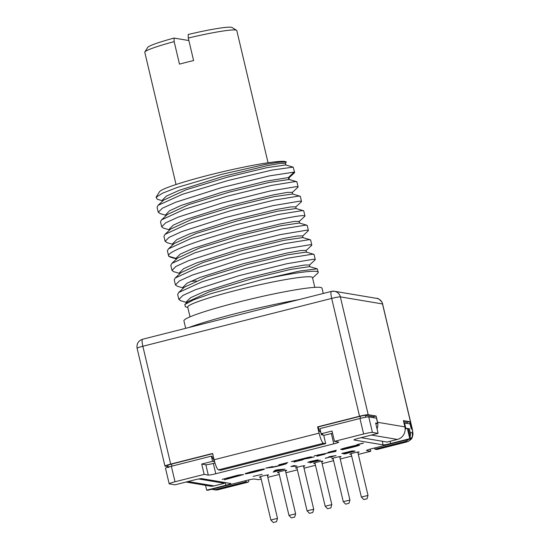 <?xml version="1.0" encoding="UTF-8"?>
<svg xmlns="http://www.w3.org/2000/svg" width="550" height="550" viewBox="0 0 550 550"><rect width="100%" height="100%" fill="white"/><g stroke="black" fill="none" stroke-linecap="round" stroke-linejoin="round"><path stroke-width="0.82" d="M283.711 463.561L283.532 464.344A14.438 1.189 166.7 0 1 273.556 466.874L271.844 466.565M275.399 471.116L276.299 470.154L280.692 469.776L275.399 471.116L275.213 470.319M343.991 453.056L351.863 451.275L344.898 453.207L343.956 452.897M353.024 451.474L346.259 453.434L345.283 453.269L352.976 451.261M261.174 479.036L258.514 479.71L254.382 479.016A6.469 0.529 -13.3 0 0 246.902 480.356L207.618 490.304L206.683 490.146L225.871 485.286L225.232 482.584M169.173 483.787L165.509 468.291A7.611 0.626 -13.3 0 1 171.353 466.276L175.017 481.772A7.611 0.626 166.7 0 0 169.173 483.787A7.611 0.626 166.7 0 0 169.338 483.869L175.017 484.825L194.198 479.964A6.469 0.529 -13.3 0 1 201.678 478.624L230.697 483.505A6.469 0.529 -13.3 0 1 230.842 483.574A6.469 0.529 -13.3 0 1 225.871 485.286M175.017 481.772L204.16 474.389L208.292 475.083L205.851 464.75A6.469 0.529 166.7 0 0 213.331 463.416L214.988 462.997M334.482 441.361L332.042 431.035L321.179 433.785L319.962 428.615L359.961 418.481A7.611 0.626 -13.3 0 1 368.761 416.907L372.426 432.403A7.611 0.626 166.7 0 0 363.626 433.978L334.482 441.361L338.621 442.056A6.469 0.529 -13.3 0 1 338.759 442.131A6.469 0.529 -13.3 0 1 333.788 443.843L215.779 473.749A6.469 0.529 -13.3 0 1 208.292 475.083M372.426 432.403L378.104 433.359L358.916 438.219A6.469 0.529 -13.3 0 0 353.946 439.931A6.469 0.529 -13.3 0 0 354.09 440.007L383.109 444.881L382.243 441.237M358.318 454.417L370.734 451.275L366.603 450.581A6.469 0.529 -13.3 0 1 366.465 450.505A6.469 0.529 -13.3 0 1 371.429 448.793L410.712 438.845L409.771 438.687L390.589 443.547A6.469 0.529 -13.3 0 1 383.109 444.881M351.684 456.101L340.216 459.009M333.582 460.687L322.121 463.595M315.48 465.279L304.019 468.181M297.378 469.865L285.918 472.766M279.276 474.451L267.816 477.352M355.053 451.069L351.801 451.021L341.839 453.434L344.877 453.942L355.053 451.069M262.151 474.368L253.151 476.369L262.151 474.368M309.726 461.601L307.732 462.378L316.387 460.24L309.767 462.846L320.354 460.164L311.795 462.192L318.154 459.793L309.726 461.601M297.007 466.077L293.961 465.568L290.888 466.538L297.007 466.077M325.325 458.288L330.089 457.078L331.141 457.256L332.331 456.954L331.279 456.775L336.05 455.572L329.972 456.555L328.776 456.857L329.828 457.036L325.298 458.184M277.221 469.81L274.863 470.408L273.199 472.106L284.969 469.129L277.221 469.81M357.892 452.595A4.758 0.392 166.7 0 0 359.123 452.024A4.758 0.392 166.7 0 0 359.019 451.976A4.758 0.392 166.7 0 0 353.959 452.849A4.758 0.392 166.7 0 0 349.869 454.217A4.758 0.392 166.7 0 0 349.972 454.266A4.758 0.392 166.7 0 0 351.223 454.169M339.79 457.181A4.758 0.392 166.7 0 0 341.021 456.617A4.758 0.392 166.7 0 0 340.918 456.562A4.758 0.392 166.7 0 0 335.857 457.435A4.758 0.392 166.7 0 0 331.767 458.803A4.758 0.392 166.7 0 0 331.87 458.851A4.758 0.392 166.7 0 0 333.121 458.762M321.688 461.773A4.758 0.392 166.7 0 0 322.919 461.203A4.758 0.392 166.7 0 0 322.816 461.147A4.758 0.392 166.7 0 0 317.756 462.021A4.758 0.392 166.7 0 0 313.665 463.389A4.758 0.392 166.7 0 0 313.768 463.444A4.758 0.392 166.7 0 0 315.026 463.348M303.586 466.359A4.758 0.392 166.7 0 0 304.824 465.788A4.758 0.392 166.7 0 0 304.721 465.733A4.758 0.392 166.7 0 0 299.661 466.606A4.758 0.392 166.7 0 0 295.563 467.974A4.758 0.392 166.7 0 0 295.666 468.029A4.758 0.392 166.7 0 0 296.924 467.933M285.484 470.944A4.758 0.392 166.7 0 0 286.722 470.374A4.758 0.392 166.7 0 0 286.619 470.319A4.758 0.392 166.7 0 0 281.559 471.192A4.758 0.392 166.7 0 0 277.461 472.56A4.758 0.392 166.7 0 0 277.564 472.615A4.758 0.392 166.7 0 0 278.822 472.519M267.382 475.53A4.758 0.392 166.7 0 0 268.62 474.959A4.758 0.392 166.7 0 0 268.517 474.911A4.758 0.392 166.7 0 0 263.457 475.784A4.758 0.392 166.7 0 0 259.366 477.146A4.758 0.392 166.7 0 0 259.469 477.201A4.758 0.392 166.7 0 0 260.721 477.104M363.522 443.039L356.929 444.654L363.522 443.039M222.159 479.387L225.06 478.651L224.476 479.799L243.567 474.533L237.469 475.276L222.159 479.387M246.317 473.248A4.379 0.358 166.7 0 0 245.107 473.797A4.379 0.358 166.7 0 0 247.699 473.522A14.438 1.189 166.7 0 0 263.189 469.624A4.613 0.378 166.7 0 0 264.488 469.04A4.613 0.378 166.7 0 0 261.491 469.384A14.878 1.224 166.7 0 0 246.317 473.248M271.893 466.785L265.753 468.112L273.116 467.211A17.27 1.423 166.7 0 0 285.051 464.186L286.626 463.561L285.484 463.341L287.836 462.516L278.788 464.805L283.848 464.2L283.697 463.567M303.036 459.731L298.602 460.508L305.484 458.769A6.469 0.529 166.7 0 0 314.167 456.871L308.426 458.019A4.187 0.344 166.7 0 0 311.596 456.926A4.187 0.344 166.7 0 0 306.659 457.744L291.459 461.594L294.896 460.955L296.381 461.203L293.989 462.021L303.036 459.731M335.981 451.385L333.994 451.048L336.346 450.223L328.02 452.334L331.464 451.688L332.867 451.928L314.263 455.819L317.707 455.173L319.144 455.421L316.793 456.246L325.119 454.135L321.681 454.774L320.279 454.541L335.981 451.385M356.957 445.493L356.51 445.961A19.119 1.574 166.7 0 1 344.252 448.958L341.639 449.584L342.499 449.728L344.877 449.061A19.003 1.561 166.7 0 0 357.851 445.837L359.611 445.156L355.616 445.803L344.252 448.607L343.221 448.772L343.661 448.346M357.019 445.775L344.616 448.745L340.629 449.391L342.341 448.717A19.003 1.561 166.7 0 1 355.328 445.479L357.706 444.812L358.566 444.957L355.953 445.582A19.119 1.574 166.7 0 0 343.716 448.587M357.727 444.51L362.856 443.252L357.727 444.51M359.487 444.077L362.251 443.527L359.48 444.043M240.838 474.567L240.976 475.145L240.068 475.454L227.329 478.686L239.58 475.372L239.449 474.822M240.976 475.145L239.58 475.372M239.346 474.842L238.501 475.454L227.562 478.225L237.964 475.159M239.415 475.138L238.019 475.372M248.71 473.082A11.77 0.969 166.7 0 0 261.346 469.899L260.631 469.796A12.217 1.004 166.7 0 0 248.174 472.973L248.71 473.082M308.928 457.229L307.835 457.944L298.059 460.419L307.154 457.621M309.004 457.538L307.209 457.834M360.821 443.699L359.143 444.022L360.821 443.699M354.331 451.44L354.234 451.055M353.348 451.77L353.217 451.22M344.877 453.942L344.699 453.172M352.969 451.213L352.88 450.849M352.447 451.371L352.344 450.931M295.24 466.524L295.054 465.754M330.089 457.078L329.966 456.562M329.828 457.036L329.732 456.617M331.141 457.256L331.018 456.734M275.364 471.233L275.151 470.332M274.966 471.659L274.704 470.566M367.043 498.768L367.957 495.454L361.364 497.062L363.749 499.565L367.043 498.768L363.715 499.551M339.666 456.658L349.931 500.074L343.269 501.662L332.998 458.232M348.906 503.326L345.613 504.137L348.906 503.326M330.839 507.939L327.511 508.729L330.839 507.939L331.753 504.625L325.16 506.241L314.896 462.818M303.462 465.829L313.727 509.252L307.065 510.826L309.444 513.329L312.737 512.524L309.409 513.315M285.361 470.415L295.625 513.837L288.97 515.426L278.699 471.989M294.601 517.089L291.308 517.901L294.601 517.089M276.54 521.702L277.454 518.389L270.861 519.998L273.247 522.5L276.54 521.702L273.212 522.486M204.16 474.389L201.719 464.056L212.582 461.306L214.122 461.567L213.359 458.336M201.719 464.056L205.851 464.75M323.757 435.435L331.347 433.51A6.469 0.529 166.7 0 0 332.551 433.194M321.179 433.785L322.768 434.067L321.303 434.569L320.506 431.179M214.569 461.533L214.122 461.567M378.104 433.359L375.657 423.026L377.685 423.369L375.849 423.837M405.158 428.904L407.33 428.354L405.116 428.257M410.712 438.845L408.265 428.512L409.317 428.691L408.368 428.931M171.353 466.276L211.358 456.136L212.582 461.306M211.358 456.136L212.039 456.252L212.719 458.494L213.751 458.232M320.561 431.166L319.516 431.434L318.154 426.951L317.611 426.862L359.535 416.233A7.487 0.619 166.7 0 1 368.197 414.686L376.097 416.013L373.567 416.659L365.688 415.332A4.943 0.406 166.7 0 0 359.968 416.357L318.154 426.951M376.097 416.013L377.582 422.29L404.882 426.882L403.404 420.606L409.64 421.658L411.311 429.021L410.011 423.844L403.982 423.067M368.761 416.907L376.468 418.206L377.685 423.369M320.361 431.214L321.461 434.768L323.689 435.146L325.696 443.63L323.469 443.259A10.079 1.925 -104.2 0 1 319.089 433.132L317.611 426.862M409.64 421.658L407.11 422.297L403.666 421.719M142.663 339.254A7.487 1.43 75.8 0 0 142.539 339.261A7.487 1.43 75.8 0 0 142.849 346.259L170.699 464.09L212.623 453.461L214.108 459.738A10.079 1.925 -104.2 0 0 218.488 469.865L220.708 470.236L325.696 443.63M170.699 464.09A7.487 0.619 166.7 0 0 164.945 466.07A7.487 0.619 166.7 0 0 165.11 466.152L168.321 466.689M212.678 453.681L171.359 464.152A4.943 0.406 166.7 0 0 167.564 465.472L168.829 467.507M198.694 478.967L224.352 483.285L224.146 482.405M185.996 482.041L209.942 486.069A10.367 10.141 -80.5 0 0 214.039 485.897L224.352 483.285M206.683 490.146L205.542 485.327M404.553 422.922L405.769 428.092M409.771 438.687L407.33 428.354M410.121 436.363A7.487 7.329 -80.5 0 0 410.217 432.493L409.317 428.691M373.478 417.704L373.567 416.659M377.582 422.29A10.367 10.141 99.5 0 1 377.032 428.828M404.882 426.882A10.367 10.141 99.5 0 1 397.396 439.436L387.076 442.049L361.075 437.676M407.021 423.342L407.11 422.297M248.861 479.882A11.797 2.255 -104.2 0 1 248.139 482.144A11.797 2.255 -104.2 0 1 247.94 482.151L245.953 481.821L245.678 480.659M410.217 432.493L412.211 432.829A4.304 0.825 -104.2 0 0 412.101 428.801A7.487 0.619 -13.3 0 1 412.266 428.883C412.933 432.424 413.105 434.576 412.789 435.325C411.868 437.553 413.222 438.804 406.993 441.891L377.011 449.487A11.797 2.255 -104.2 0 1 376.819 449.494L374.832 449.158L374.557 448.002M412.211 432.829A7.487 7.329 99.5 0 1 406.801 441.897L404.814 441.561L374.832 449.158M404.814 441.561A7.487 7.329 -80.5 0 0 408.396 439.429M211.839 489.239A7.487 7.329 -80.5 0 0 215.971 489.418L245.953 481.821M382.759 304.047A7.487 0.619 166.7 0 0 382.594 303.964A7.487 7.329 99.5 0 0 376.709 298.382L376.709 298.382C377.603 297.928 379.397 299.228 382.099 302.287L412.266 428.883M376.709 298.382L334.462 291.28L331.375 291.404L142.539 339.261C138.318 340.787 136.496 343.778 137.094 348.239A7.487 0.619 166.7 0 1 142.849 346.259L331.684 298.409A7.487 0.619 166.7 0 1 340.347 296.863A7.487 7.329 99.5 0 0 331.499 291.404A7.487 1.43 75.8 0 0 331.375 291.404A7.487 1.43 75.8 0 0 331.684 298.409L359.535 416.233M188.691 327.566A81.799 6.724 -13.3 0 1 298.794 299.668M298.086 186.917L296.897 181.878L295.467 181.534L271.301 185.453L227.556 196.103L184.394 209.33L161.507 219.876L160.511 221.788L161.7 226.827L165.646 222.839L178.262 217.092L221.794 203.067L269.569 191.118L296.656 186.581L298.086 186.917L297.798 187.357M160.332 213.654L158.269 212.3L157.073 207.261L158.084 205.343L182.442 194.281L227.913 180.551L272.078 170.06L293.15 167.124L294.656 172.391L294.071 172.109L269.328 175.911L221.045 187.784L175.725 202.221L162.436 208.182L158.269 212.3M301.524 201.444L300.327 196.405L298.897 196.068L274.587 200.014L231.021 210.623L187.887 223.836L164.979 234.369L163.941 236.314L165.137 241.354L169.056 237.38L181.61 231.653L225.094 217.628L273.048 205.638L300.094 201.107L301.524 201.444L301.345 201.788L295.653 207.096M169.496 229.873L163.343 228.064L161.7 226.827M304.954 215.971L303.765 210.932L302.335 210.595L278.101 214.528L234.334 225.177L191.373 238.349L168.431 248.875L167.379 250.841L168.726 256.231C165.584 252.691 192.376 242.303 227.288 232.506C261.889 222.674 297.33 215.332 303.524 215.634L304.954 215.971L304.624 216.446M167.344 242.742L165.137 241.354M179.802 273.46L173.649 271.645L172.006 270.414L175.924 266.434L188.595 260.666L232.554 246.517L280.143 234.644L306.962 230.161L308.392 230.505L308.206 230.849M170.631 257.235L168.726 256.231L176.248 258.459M308.392 230.505L307.196 225.459L305.766 225.122L281.793 228.999L238.054 239.628L194.721 252.904L171.841 263.429L170.809 265.368L172.006 270.414M190.499 281.435L196.254 280.906M314.064 254.512L312.634 254.176L288.613 258.06L245.087 268.641L201.981 281.82L178.729 292.469L177.678 294.422L178.874 299.468L182.882 295.439L195.58 289.671L239.305 275.605L286.976 263.704L313.83 259.215L315.26 259.559L314.896 260.047M177.478 286.282L175.436 284.941L179.486 280.892L192.314 275.082L235.991 261.044L283.656 249.157L310.393 244.688L311.822 245.032L311.541 245.458M311.822 245.032L310.633 239.986L309.203 239.649L285.093 243.554L241.636 254.114L198.206 267.417L175.23 277.998L174.247 279.895L175.436 284.941M323.276 293.459L322.032 288.214A70.957 5.837 166.7 0 0 320.499 287.43A70.957 5.837 166.7 0 0 244.998 300.458A70.957 5.837 166.7 0 0 183.927 320.863L185.694 328.322M312.579 277.984L317.728 273.185A70.957 5.837 166.7 0 0 318.251 272.202A70.957 5.837 166.7 0 0 261.862 279.661L299.619 271.061L317.192 268.819L318.251 272.202M181.129 300.864L178.874 299.468M285.718 164.938L266.894 167.661L227.129 177.251L185.996 189.812L163.708 200.09M289.169 179.472L268.916 182.483L229.268 192.129L188.911 204.524L167.228 214.541M285.326 163.536L286.337 162.009L280.177 162.037L265.946 164.285L221.767 174.316L177.155 187.474L162.504 193.208L156.001 197.395L157.382 199.272M156.001 197.395L159.507 191.764A65.251 5.362 -13.3 0 1 221.629 172.019A65.251 5.362 -13.3 0 1 286.069 161.844L286.337 162.009M285.464 163.322L280.452 163.343L266.743 165.784L222.709 176.529L179.396 190.272L166.478 196.041L162.401 200.035L162.649 201.08M176.034 184.511L144.787 52.319A47.273 3.884 -13.3 0 1 144.87 51.968A47.273 3.884 -13.3 0 1 174.157 41.621L179.479 64.13A47.273 3.884 -13.3 0 1 193.593 60.555L188.279 38.046A47.273 3.884 -13.3 0 1 235.771 30.044A47.273 3.884 -13.3 0 1 236.562 30.291A47.273 3.884 -13.3 0 1 236.796 30.566L268.043 162.759M188.279 38.046L188.196 34.485A43.464 3.575 -13.3 0 1 232.004 27.5L236.562 30.291M144.87 51.968L147.689 47.431A43.464 3.575 -13.3 0 1 174.075 38.067L174.157 41.621M188.87 40.549L174.075 38.067M288.901 177.856L288.379 177.574L266.028 181.184L222.386 192.101L181.479 205.315L169.531 210.788L165.846 214.583L166.1 215.621M300.018 196.206L292.518 193.992L273.811 196.701L234.101 206.284L192.968 218.831L170.692 229.034L164.993 234.383M303.469 210.726L295.982 208.519L277.31 211.221L237.621 220.784L196.474 233.337L174.144 243.547M299.386 223.025L280.644 225.768L240.914 235.352L199.794 247.899L177.554 258.101M292.332 192.335L287.389 192.39L273.694 194.824L229.597 205.576L186.202 219.347L173.298 225.122L169.276 229.109M296.189 208.684L295.762 206.862L290.812 206.917L277.138 209.351L233.09 220.089L189.716 233.846L176.784 239.621L172.707 243.616M299.619 223.197L299.193 221.382L294.168 221.458L280.459 223.898L236.479 234.63L193.188 248.359L180.256 254.127L176.137 258.122M294.422 172.782L294.656 172.391M303.064 237.724L302.631 235.909L297.612 235.984L283.91 238.425L239.91 249.157L196.611 262.893L183.679 268.661L179.575 272.656M306.061 250.429L301.008 250.511L287.293 252.959L243.32 263.691L200.062 277.413L187.131 283.174L183.006 287.176L183.274 288.241M309.499 264.962L304.466 265.038L290.751 267.486L246.723 278.224L203.431 291.961L190.52 297.729L186.443 301.723L186.691 302.782M314.793 287.354L312.489 277.613A64.109 5.273 166.7 0 0 311.101 276.904A64.109 5.273 166.7 0 0 242.894 288.674A64.109 5.273 166.7 0 0 187.715 307.106L190.018 316.848M187.804 307.478L185.371 306.762L184.814 304.521L193.621 299.846L211.31 293.542L261.862 279.661M310.317 239.779L302.816 237.572L284.041 240.302L244.248 249.906L203.108 262.474L180.95 272.663L175.237 278.004M313.741 254.286L306.261 252.086L287.451 254.836L247.761 264.413L206.69 276.946L184.442 287.134L178.736 292.476M317.178 268.833L309.684 266.626L290.916 269.356L251.13 278.953L209.99 291.521L187.818 301.716M370.734 451.275L370.226 449.109M227.198 478.947L226.958 477.943M227.123 479.098L226.854 477.971M227.329 478.686L227.143 477.895M227.446 478.452L227.308 477.854M227.562 478.225L227.466 477.812M296.381 461.203L296.189 460.398M319.144 455.421L318.959 454.63M332.867 451.928L332.681 451.151M356.029 445.596L355.946 445.252M171.958 466.125L171.359 464.152M360.566 418.33L359.968 416.357M359.961 418.481L363.626 433.978M215.779 473.749L213.331 463.416M333.788 443.843L331.347 433.51M412.101 428.801L382.594 303.964L340.347 296.863L368.197 414.686M371.388 435.064L397.396 439.436M365.523 417.264L365.688 415.332M247.94 482.151L217.965 489.748L215.971 489.418M406.993 441.891A11.797 2.255 -104.2 0 1 406.801 441.897L376.819 449.494M248.139 482.144L218.157 489.748A11.797 2.255 -104.2 0 1 217.965 489.748A7.487 7.329 99.5 0 1 215.002 489.871L213.015 489.534M319.089 433.132L214.108 459.738M323.469 443.259L218.488 469.865M294.071 172.109L288.379 177.574L288.805 179.389L296.312 181.596M390.589 443.547L390.053 441.293M188.031 481.525L214.039 485.897M247.699 473.522L247.541 472.862M263.189 469.624L263.065 469.095M270.256 467.644L270.105 467.012M285.051 464.186L284.838 463.272M357.851 445.837L357.734 445.335M368.026 495.488L357.761 452.066M361.364 497.062L351.099 453.647M343.269 501.662L345.613 504.137M349.924 500.087L348.941 503.353M331.829 504.666L321.564 461.244M325.167 506.248L327.511 508.729M307.065 510.826L296.801 467.404M313.727 509.266L312.737 512.524M288.97 515.426L291.308 517.901M295.625 513.851L294.642 517.117M277.523 518.423L267.259 475.001M270.861 519.998L260.597 476.575M137.094 348.239L164.945 466.07M218.157 489.748L215.002 489.871M314.071 254.512L315.26 259.559M158.077 205.343L163.797 200.008M293.157 167.131L285.649 164.917M296.574 181.658L289.073 179.444M285.883 165.089L285.45 163.274M289.314 179.623L288.887 177.808M292.731 194.164L292.304 192.349M169.558 230.127L169.311 229.103M172.996 244.633L172.755 243.602M176.413 259.16L176.172 258.115M168.438 248.889L174.144 243.567M306.886 225.239L299.42 223.039M171.841 263.429L177.526 258.122M167.248 214.555L161.521 219.89M157.224 199.224L162.587 200.805M288.75 178.069L294.47 172.741M166.031 215.332L159.995 213.558M292.188 192.589L297.887 187.275M172.941 244.393L166.959 242.633M299.076 221.623L304.782 216.294M180.606 300.712L186.622 302.486M315.054 259.903L309.341 265.231M177.176 286.192L183.212 287.973M311.623 245.383L305.924 250.704M308.234 230.821L302.514 236.163M170.383 257.159L176.392 258.933M179.609 272.649L179.857 273.694M306.041 250.436L306.474 252.251M309.457 264.969L309.884 266.791M184.821 304.528L187.818 301.73M247.617 472.842L247.699 473.186"/></g></svg>
